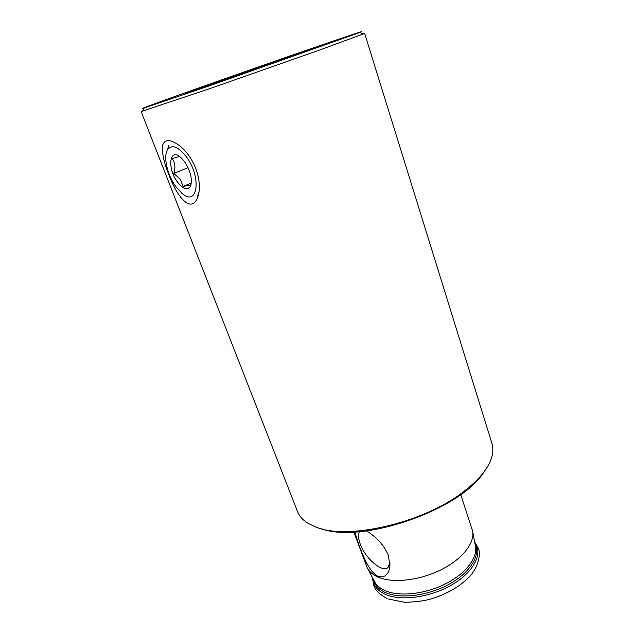 <?xml version="1.0" encoding="UTF-8"?>
<svg xmlns="http://www.w3.org/2000/svg" width="634" height="634" viewBox="0 0 634 634"><rect width="100%" height="100%" fill="white"/><g stroke="black" fill="none" stroke-linecap="round" stroke-linejoin="round"><path stroke-width="0.95" d="M359.502 531.641C357.988 534.407 358.21 538.504 360.167 543.924C365.018 557.983 381.922 572.803 387.818 567.715L389.989 563.047M354.794 531.95L358.638 544.289C362.878 555.289 369.178 572.367 378.379 576.52C384.957 577.899 388.8 574.491 389.91 566.281L388.365 555.281C383.942 545.121 376.628 537.006 366.42 530.927M195.93 168.771C200.122 180.92 200.495 190.945 197.047 198.838C189.923 213.666 175.864 194.519 168.668 174.088C163.754 162.066 161.749 152.406 162.637 145.099C165.125 138.624 171.172 139.139 180.777 146.644C187.284 152.342 192.332 159.72 195.93 168.771M460.72 494.56L472.496 530.682C475.318 542.371 462.804 558.823 441.454 569.57C420.152 580.356 393.476 583.47 378.688 577.368C373.014 575.014 369.17 571.757 367.141 567.573L353.812 531.997M364.621 33.293L491.929 443.42C493.418 448.19 493.109 453.516 491.001 459.404C487.269 469.54 478.488 480.009 464.651 490.819C425.176 522.543 347.654 540.683 315.875 527.052L308.211 523.415C302.886 520.134 299.319 516.163 297.512 511.503L141.144 111.56L210.187 88.498L320.82 49.603L363.084 34.038L364.621 33.293L362.6 33.776M197.396 88.443C160.727 101.448 135.684 110.585 144.156 108.002L210.195 85.542L360.049 32.405C375.803 26.105 267.485 63.543 197.396 88.443M143.022 110.673L141.144 111.56M484.154 471.664C461.742 509.324 362.228 544.178 321.208 528.724M175.65 186.364L181.704 193.108C197.412 207.69 202.175 177.964 186.388 156.812C178.209 146.462 171.909 144.124 167.487 149.79C163.104 156.661 167.321 174.976 175.65 186.364M179.604 156.519L172.068 158.579C175.095 162.573 175.673 167.535 173.811 173.454L180.302 179.192L183.083 186.475L190.874 184.914L191.199 183.805M184.597 161.741L180.944 157.597C169.563 146.922 166.845 168.018 177.306 181.807C182.877 188.98 187.212 190.549 190.295 186.515C192.673 179.85 190.771 171.592 184.597 161.741M191.302 183.052L183.083 186.475M188.036 167.677L173.811 173.454M474.945 543.607C480.889 554.766 470.769 572.098 449.807 583.827C428.925 595.611 401.06 599.281 385.852 592.719C378.704 589.58 374.52 585.079 373.291 579.214M472.71 531.823L475.349 545.731C478.123 557.278 466.188 573.334 445.781 583.7C425.414 594.098 399.848 596.935 385.543 590.833C380.051 588.479 376.303 585.245 374.298 581.116L367.688 568.603M474.676 542.181C483.084 552.975 474.462 571.329 452.985 584.207C431.611 597.149 401.702 601.515 385.678 594.526C377.246 590.745 372.895 585.214 372.61 577.923M217.383 81.691C188.742 91.851 175.658 96.764 194.162 90.543L291.069 56.783C321.842 45.767 326.653 43.833 305.517 50.966L217.383 81.691M389.53 565.29L387.818 567.715M389.934 563.547L389.91 566.281M198.537 192.657L197.047 198.838M372.53 577.772L373.545 584.794C374.813 589.802 379.338 594.367 387.105 598.504M144.156 108.002L142.808 111.18M217.803 81.627C250.327 70.112 300.984 52.202 312.483 49.072M360.049 32.405L363.084 34.038M474.644 542.007L478.218 548.109C481.063 553.427 478.551 567.058 469.493 576.702C459.816 586.601 447.018 594.01 431.096 598.94C424.154 600.905 415.341 602.031 404.666 602.3L388.174 598.956M190.723 184.803L190.295 186.515M167.487 149.79L168.589 145.765"/></g></svg>
